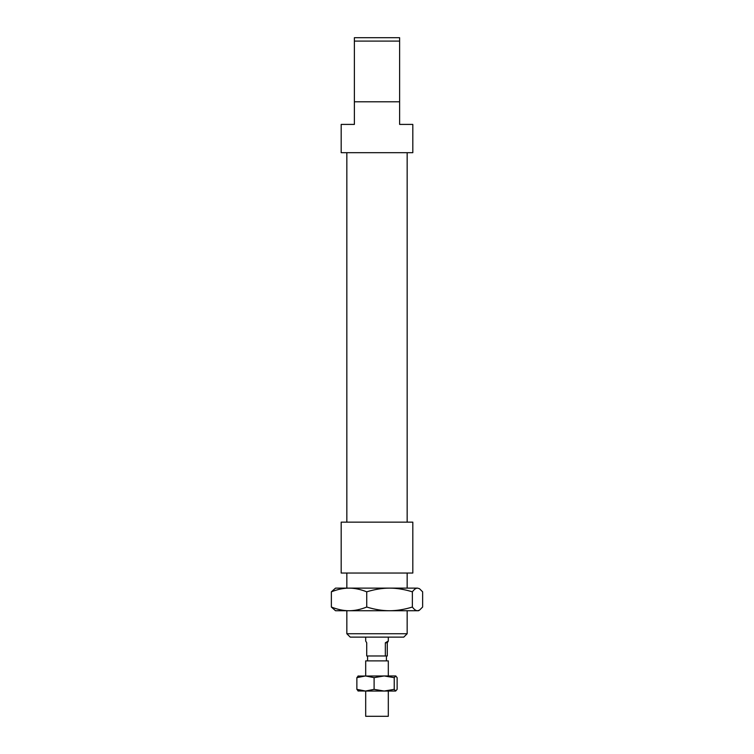 <?xml version="1.0" encoding="UTF-8"?>
<svg xmlns="http://www.w3.org/2000/svg" width="754" height="754" viewBox="0 0 754 754"><rect width="100%" height="100%" fill="white"/><g stroke="black" fill="none" stroke-linecap="round" stroke-linejoin="round"><path stroke-width="1.13" d="M354.38 37.7L354.38 41.093L399.62 41.093L399.62 37.7L354.38 37.7M354.38 101.79L354.38 124.41L341.185 124.41L341.185 152.685L412.815 152.685L412.815 124.41L399.62 124.41L399.62 101.79L354.38 101.79L354.38 41.093M407.16 633.737L346.84 633.737L350.233 637.13L403.767 637.13L407.16 633.737L407.16 610.74M412.815 522.145L341.185 522.145L341.185 573.04L412.815 573.04L412.815 522.145M399.62 101.79L399.62 41.093M365.69 637.13L365.69 641.041L366.717 642.785L366.717 655.98L385.341 655.98L385.341 642.785L388.31 641.041L387.283 642.785L387.283 655.98L385.341 655.98M385.341 642.785L387.283 642.785M357.98 676.055L388.31 675.961L388.31 660.881L365.69 660.881L365.69 675.961M388.31 691.041L388.31 716.3L365.69 716.3L365.69 691.041M331.364 591.824L335.53 588.12L349.055 588.12C343.475 588.12 337.575 589.355 331.364 591.824L331.364 607.036C337.575 609.505 343.475 610.74 349.055 610.74L335.53 610.74L331.364 607.036M417.509 588.12L419.46 588.686L417.509 588.12C415.888 588.12 414.182 589.355 412.372 591.824C404.351 589.355 396.745 588.12 389.554 588.12L417.509 588.12M419.46 610.174L418.47 610.74L349.055 610.74C354.625 610.74 360.525 609.505 366.736 607.036C374.757 609.505 382.363 610.74 389.554 610.74C396.745 610.74 404.351 609.505 412.372 607.036C414.182 609.505 415.888 610.74 417.509 610.74L419.46 610.174L422.636 607.036L422.636 591.824L419.46 588.686M389.554 588.12C382.363 588.12 374.757 589.355 366.736 591.824C360.525 589.355 354.625 588.12 349.055 588.12L389.554 588.12M366.736 591.824L366.736 607.036M412.372 591.824L412.372 607.036M346.463 610.74L349.055 610.74M384.172 675.961L395.85 675.961L394.238 677.648L384.172 675.961L374.107 677.648L365.492 675.961L356.868 677.648L358.32 675.961M374.107 689.354L384.172 691.041L365.492 691.041L374.107 689.354L374.107 677.648M394.238 689.354L395.68 691.041L384.172 691.041L394.238 689.354L394.238 677.648M395.68 691.041L397.132 689.354L397.132 677.648L395.68 675.961M358.32 691.041L356.868 689.354L365.492 691.041L357.98 690.947M356.868 677.648L356.868 689.354M346.84 573.04L346.84 588.12M346.84 610.74L346.84 633.737M407.16 573.04L407.16 588.12M346.84 152.685L346.84 522.145M407.16 152.685L407.16 522.145M388.31 637.13L388.31 641.041M367.575 655.98L367.575 660.881M386.425 655.98L386.425 660.881"/></g></svg>
